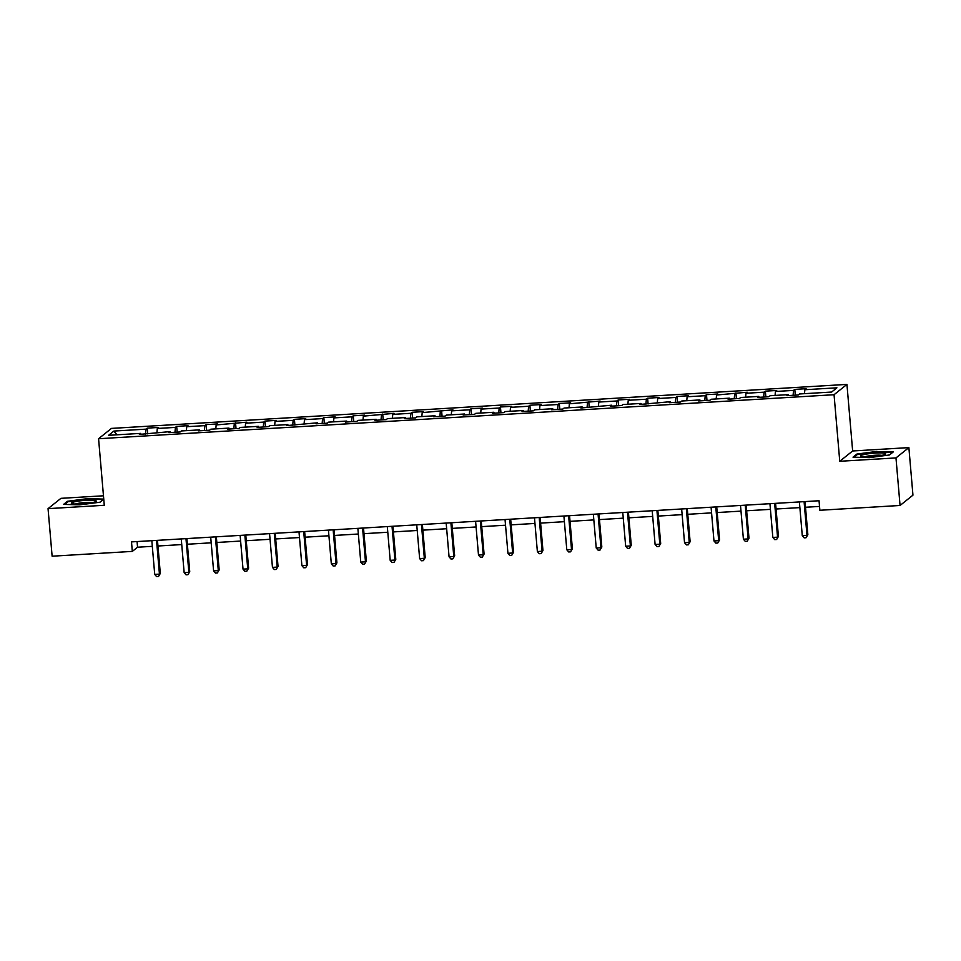 <?xml version="1.0" encoding="UTF-8"?>
<svg xmlns="http://www.w3.org/2000/svg" width="961" height="961" viewBox="0 0 961 961"><rect width="100%" height="100%" fill="white"/><g stroke="black" fill="none" stroke-linecap="round" stroke-linejoin="round"><path stroke-width="1.44" d="M103.464 495.792L60.939 498.339L48.05 508.645L52.122 556.203L132.318 551.398L137.543 547.217L152.319 546.341M846.941 384.4L111.464 428.402L98.575 438.721L834.052 394.719L846.941 384.4L852.647 450.973L839.758 461.28L895.976 457.916L908.878 447.61L852.647 450.973M908.878 447.61L912.95 495.155L900.061 505.474L895.976 457.916M140.967 434.312L140.666 433.387L139.393 434.408L170.109 431.621L168.836 432.642L180.151 431.969L181.425 430.948L199.54 429.867L198.266 430.876L209.582 430.204L210.855 429.183L228.97 428.101L227.697 429.123L239.025 428.45L240.298 427.429L258.401 426.348L257.14 427.357L268.455 426.684L269.729 425.663L287.844 424.582L286.57 425.603L317.274 422.816L316.001 423.837L327.329 423.164L328.602 422.143L346.705 421.062L345.443 422.083L356.759 421.399L358.033 420.377L376.147 419.296L374.874 420.317L386.19 419.645L387.463 418.624L405.578 417.542L404.305 418.552L415.632 417.879L416.894 416.858L435.009 415.777L433.735 416.798L445.063 416.113L446.336 415.104L464.451 414.011L463.178 415.032L474.494 414.359L475.767 413.338L493.882 412.257L492.609 413.278L503.924 412.593L505.198 411.572L523.313 410.491L522.039 411.512L533.367 410.84L534.64 409.818L552.743 408.737L551.482 409.746L562.798 409.074L564.071 408.053L582.186 406.971L580.912 407.993L611.616 405.206L610.343 406.227L621.671 405.554L622.932 404.533L641.047 403.452L639.774 404.473L670.49 401.686L669.216 402.707L680.532 402.034L681.805 401.013L699.92 399.932L698.647 400.941L709.963 400.269L711.236 399.247L729.351 398.166L728.078 399.187L739.405 398.503L740.679 397.494L758.794 396.412L757.52 397.422L768.836 396.749L770.109 395.728L788.224 394.647L786.951 395.668L798.267 394.983L799.54 393.974L831.613 392.052L836.911 387.812L804.837 389.734L806.111 388.712L794.795 389.385L795.288 395.163M140.666 433.387L108.593 435.309L113.891 431.069L145.964 429.147L147.237 428.125L147.73 433.904M794.795 389.385L793.522 390.406L775.407 391.487L776.68 390.478L765.352 391.151L764.079 392.172L745.976 393.253L747.238 392.232L716.534 395.019L717.807 393.998L706.491 394.671L705.218 395.692L687.103 396.773L688.376 395.752L677.049 396.437L675.787 397.446L657.672 398.539L658.946 397.518L647.618 398.19L646.345 399.211L628.23 400.293L629.503 399.283L618.187 399.956L616.914 400.977L598.799 402.058L600.072 401.037L569.368 403.812L570.642 402.803L559.314 403.476L558.041 404.497L539.926 405.578L541.199 404.557L529.883 405.242L528.61 406.251L510.495 407.344L511.769 406.323L500.453 406.996L499.179 408.017L481.065 409.098L482.338 408.089L471.01 408.761L469.737 409.782L451.634 410.864L452.895 409.842L422.191 412.617L423.465 411.608L412.149 412.281L410.876 413.302L392.761 414.383L394.034 413.362L363.33 416.149L364.603 415.128L353.276 415.801L352.002 416.822L333.887 417.903L335.161 416.894L323.845 417.567L322.572 418.588L304.457 419.669L305.73 418.648L294.414 419.32L293.141 420.341L275.026 421.423L276.3 420.413L264.972 421.086L263.698 422.107L245.596 423.188L246.857 422.167L216.153 424.954L217.426 423.933L206.11 424.606L204.837 425.627L186.722 426.708L187.996 425.687L176.668 426.372L175.407 427.393L157.292 428.474L158.565 427.453L147.237 428.125M900.061 505.474L819.865 510.267L819.048 500.753L131.501 541.896L132.318 551.398M170.397 432.546L170.109 431.621M157.292 428.474L156.955 432.414M175.407 427.393L174.986 432.27M199.828 430.792L199.54 429.867M186.722 426.708L186.386 430.648M204.837 425.627L204.417 430.516M229.259 429.026L228.97 428.101M216.153 424.954L215.817 428.894M234.268 423.861L233.859 428.75M258.701 427.273L258.401 426.348M245.596 423.188L245.259 427.128M263.698 422.107L263.29 426.996M288.132 425.507L287.844 424.582M275.026 421.423L274.69 425.363M293.141 420.341L292.721 425.23M317.562 423.741L317.274 422.816M304.457 419.669L304.12 423.609M322.572 418.588L322.151 423.465M347.005 421.987L346.705 421.062M333.887 417.903L333.563 421.843M352.002 416.822L351.594 421.711M376.436 420.221L376.147 419.296M363.33 416.149L362.994 420.089M381.445 415.056L381.024 419.945M405.866 418.467L405.578 417.542M392.761 414.383L392.424 418.323M410.876 413.302L410.455 418.191M435.309 416.702L435.009 415.777M422.191 412.617L421.855 416.569M440.306 411.536L439.898 416.425M464.74 414.936L464.451 414.011M451.634 410.864L451.298 414.804M469.737 409.782L469.328 414.671M494.17 413.182L493.882 412.257M481.065 409.098L480.728 413.038M499.179 408.017L498.759 412.906M523.601 411.416L523.313 410.491M510.495 407.344L510.159 411.284M528.61 406.251L528.19 411.14M553.043 409.662L552.743 408.737M539.926 405.578L539.601 409.518M558.041 404.497L557.632 409.386M582.474 407.896L582.186 406.971M569.368 403.812L569.032 407.764M587.483 402.731L587.063 407.62M611.905 406.131L611.616 405.206M598.799 402.058L598.463 405.998M616.914 400.977L616.494 405.866M641.347 404.377L641.047 403.452M628.23 400.293L627.893 404.233M646.345 399.211L645.936 404.1M670.778 402.611L670.49 401.686M657.672 398.539L657.336 402.479M675.787 397.446L675.367 402.335M700.209 400.857L699.92 399.932M687.103 396.773L686.767 400.713M705.218 395.692L704.797 400.581M729.639 399.091L729.351 398.166M716.534 395.019L716.197 398.959M734.648 393.926L734.24 398.815M759.082 397.325L758.794 396.412M745.976 393.253L745.64 397.193M764.079 392.172L763.671 397.061M788.513 395.572L788.224 394.647M775.407 391.487L775.071 395.427M793.522 390.406L793.101 395.295M804.837 389.734L804.501 393.674M48.05 508.645L104.281 505.282L98.575 438.721M839.758 461.28L834.052 394.719M157.952 546.004L181.749 544.575M187.395 544.238L211.18 542.821M216.826 542.472L240.61 541.055M246.256 540.719L270.053 539.289M275.699 538.953L299.484 537.535M305.13 537.199L328.914 535.77M334.56 535.433L358.357 534.016M363.991 533.667L387.788 532.25M393.433 531.913L417.218 530.484M422.864 530.148L446.661 528.73M452.295 528.394L476.091 526.964M481.737 526.628L505.522 525.211M511.168 524.862L534.953 523.445M540.599 523.108L564.395 521.679M570.029 521.342L593.826 519.925M599.472 519.589L623.257 518.159M628.902 517.823L652.699 516.405M658.333 516.069L682.13 514.64M687.776 514.303L711.56 512.874M717.206 512.537L740.991 511.12M746.637 510.784L770.434 509.354M776.08 509.018L799.864 507.6M805.51 507.264L819.541 506.423M113.891 431.069L116.966 434.804M145.964 429.147L145.555 434.036M137.063 541.56L137.543 547.217M765.352 391.151L765.857 396.929M735.922 392.917L736.414 398.683M706.491 394.671L706.984 400.449M677.049 396.437L677.553 402.203M647.618 398.19L648.11 403.968M618.187 399.956L618.68 405.734M588.757 401.722L589.249 407.488M559.314 403.476L559.807 409.254M529.883 405.242L530.376 411.008M500.453 406.996L500.945 412.774M471.01 408.761L471.515 414.539M441.579 410.527L442.072 416.293M412.149 412.281L412.641 418.059M382.706 414.047L383.211 419.813M353.276 415.801L353.768 421.579M323.845 417.567L324.337 423.345M294.414 419.32L294.907 425.098M264.972 421.086L265.464 426.864M235.541 422.852L236.034 428.618M206.11 424.606L206.603 430.384M176.668 426.372L177.172 432.15M877.069 451.406L856.912 454.048L853.032 457.16L869.297 457.616L889.454 454.973L893.334 451.874L877.105 451.886M103.752 499.095L87.619 498.639L67.474 501.282L63.594 504.381L79.859 504.849L100.004 502.207L103.752 499.203M856.984 454.817L856.912 454.048M67.546 502.05L67.474 501.282M804.093 501.654L806.988 535.397L802.279 535.685L799.384 501.93M805.018 501.594L807.865 534.7L806.051 537.752L804.165 537.86L802.279 535.685M807.865 534.7L806.051 537.752M863.723 454.625A12.517 1.646 -4.9 0 0 861.104 456.307A12.517 1.646 -4.9 0 0 870.354 456.739A12.517 1.646 -4.9 0 0 882.703 455.166A12.517 1.646 -4.9 0 0 885.381 454.229A12.517 1.646 -4.9 0 0 878.786 452.943A12.517 1.646 -4.9 0 0 863.723 454.625M881.826 455.358A9.478 1.249 -4.9 0 0 866.173 456.427A9.478 1.249 -4.9 0 0 864.804 456.823M854.029 457.184L857.452 454.445L876.973 451.886L892.733 452.331L889.43 454.985M81.505 503.936A12.517 1.646 -4.9 0 0 95.944 501.462A12.517 1.646 -4.9 0 0 86.034 500.309A12.517 1.646 -4.9 0 0 71.667 503.54A12.517 1.646 -4.9 0 0 81.505 503.936M92.388 502.591A9.478 1.249 -4.9 0 0 85.637 502.483A9.478 1.249 -4.9 0 0 75.366 504.044M64.591 504.417L68.015 501.678L87.535 499.107L103.295 499.564L99.992 502.207M774.662 503.42L777.557 537.163L772.836 537.439L769.941 503.696M775.587 503.36L778.422 536.466L776.608 539.505L774.722 539.626L772.836 537.439M778.422 536.466L776.608 539.505M745.231 505.174L748.126 538.917L743.406 539.205L740.511 505.462M746.156 505.126L748.991 538.22L747.178 541.271L745.292 541.379L743.406 539.205M748.991 538.22L747.178 541.271M715.789 506.94L718.684 540.683L713.975 540.959L711.08 507.216M716.726 506.879L719.561 539.986L717.747 543.025L715.861 543.145L713.975 540.959M719.561 539.986L717.747 543.025M686.358 508.693L689.253 542.436L684.532 542.725L681.649 508.982M687.283 508.645L690.13 541.74L688.316 544.791L686.43 544.899L684.532 542.725M690.13 541.74L688.316 544.791M656.928 510.459L659.823 544.202L655.102 544.491L652.207 510.735M657.853 510.399L660.688 543.506L658.874 546.557L656.988 546.665L655.102 544.491M660.688 543.506L658.874 546.557M627.497 512.225L630.38 545.968L625.671 546.244L622.776 512.501M628.422 512.165L631.257 545.271L629.443 548.311L627.557 548.431L625.671 546.244M631.257 545.271L629.443 548.311M598.054 513.979L600.949 547.722L596.228 548.01L593.345 514.267M598.979 513.931L601.826 547.025L600.012 550.076L598.126 550.185L596.228 548.01M601.826 547.025L600.012 550.076M568.624 515.745L571.519 549.488L566.798 549.764L563.903 516.021M569.549 515.685L572.384 548.791L570.57 551.83L568.684 551.95L566.798 549.764M572.384 548.791L570.57 551.83M539.193 517.499L542.088 551.242L537.367 551.53L534.472 517.787M540.118 517.45L542.953 550.545L541.139 553.596L539.253 553.704L537.367 551.53M542.953 550.545L541.139 553.596M509.75 519.264L512.645 553.007L507.937 553.296L505.042 519.541M510.675 519.204L513.522 552.311L511.708 555.35L509.823 555.47L507.937 553.296M513.522 552.311L511.708 555.35M480.32 521.018L483.215 554.773L478.494 555.05L475.599 521.306M481.245 520.97L484.08 554.077L482.278 557.116L480.38 557.224L478.494 555.05M484.08 554.077L482.278 557.116M450.889 522.784L453.784 556.527L449.063 556.815L446.168 523.072M451.814 522.724L454.649 555.83L452.835 558.882L450.949 558.99L449.063 556.815M454.649 555.83L452.835 558.882M421.459 524.55L424.342 558.293L419.633 558.569L416.738 524.826M422.384 524.49L425.218 557.596L423.405 560.635L421.519 560.756L419.633 558.569M425.218 557.596L423.405 560.635M392.016 526.304L394.911 560.047L390.19 560.335L387.307 526.592M392.941 526.256L395.788 559.35L393.974 562.401L392.088 562.509L390.19 560.335M395.788 559.35L393.974 562.401M362.585 528.069L365.48 561.813L360.759 562.089L357.864 528.346M363.51 528.009L366.345 561.116L364.531 564.155L362.645 564.275L360.759 562.089M366.345 561.116L364.531 564.155M333.155 529.823L336.038 563.578L331.329 563.855L328.434 530.112M334.08 529.775L336.915 562.882L335.101 565.921L333.215 566.029L331.329 563.855M336.915 562.882L335.101 565.921M303.712 531.589L306.607 565.332L301.886 565.621L299.003 531.877M304.637 531.529L307.484 564.636L305.67 567.687L303.784 567.795L301.886 565.621M307.484 564.636L305.67 567.687M274.281 533.355L277.176 567.098L272.456 567.374L269.56 533.631M275.206 533.295L278.041 566.401L276.227 569.441L274.341 569.561L272.456 567.374M278.041 566.401L276.227 569.441M244.851 535.109L247.746 568.852L243.025 569.14L240.13 535.397M245.776 535.061L248.611 568.155L246.797 571.206L244.911 571.314L243.025 569.14M248.611 568.155L246.797 571.206M215.408 536.875L218.303 570.618L213.594 570.894L210.699 537.151M216.345 536.815L219.18 569.921L217.366 572.96L215.48 573.08L213.594 570.894M219.18 569.921L217.366 572.96M185.978 538.628L188.873 572.384L184.152 572.66L181.257 538.917M186.902 538.58L189.737 571.687L187.936 574.726L186.038 574.834L184.152 572.66M189.737 571.687L187.936 574.726M156.547 540.394L159.442 574.137L154.721 574.426L151.826 540.683M157.472 540.334L160.307 573.441L158.493 576.492L156.607 576.6L154.721 574.426M160.307 573.441L158.493 576.492"/></g></svg>
